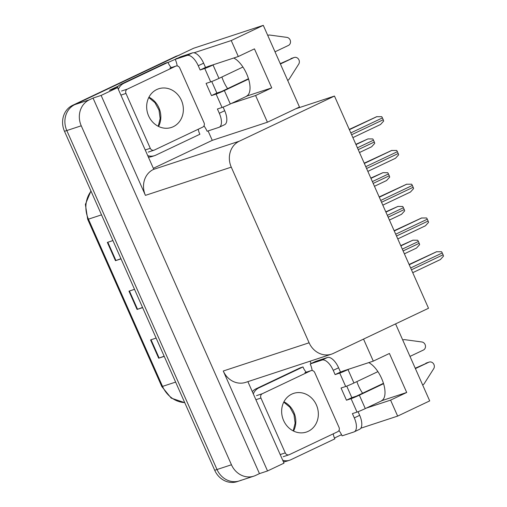 <?xml version="1.0" encoding="UTF-8"?>
<svg xmlns="http://www.w3.org/2000/svg" width="507" height="507" viewBox="0 0 507 507"><rect width="100%" height="100%" fill="white"/><g stroke="black" fill="none" stroke-linecap="round" stroke-linejoin="round"><path stroke-width="0.76" d="M362.581 393.229A21.357 9.671 64.6 0 1 358.569 385.992A21.357 9.671 64.6 0 1 356.884 381.6M227.599 88.624A21.357 9.671 64.6 0 1 223.587 81.386A21.357 9.671 64.6 0 1 221.901 76.994M381.511 400.72A21.357 9.671 -115.4 0 0 381.6 378.387A21.357 9.671 -115.4 0 0 368.754 362.619M233.771 58.013A21.357 9.671 64.6 0 1 246.617 73.781A21.357 9.671 64.6 0 1 246.535 96.121M310.113 361.187L311.14 363.5M341.528 434.683L334.481 438.029M284.68 461.655L283.571 462.181M208.079 130.933L212.256 140.357L153.342 168.305M168.09 62.475L176.157 58.901M193.997 52.798L231.236 40.554L263.285 25.35L299.472 107.015L295.708 108.802L334.474 96.057L239.298 141.206L153.45 169.433L153.773 169.275L117.586 87.61L109.493 90.271L118.258 86.114M239.298 141.206A20.027 17.827 71.8 0 0 231.268 167.145L309.105 342.789L223.257 371.01L267.544 470.959L284.002 463.151L247.879 381.644M223.257 371.01A20.027 17.827 71.8 0 0 245.642 382.379L331.489 354.159A20.027 17.827 71.8 0 0 333.333 353.417L428.51 308.269L334.474 96.057M153.45 169.433A20.027 17.827 71.8 0 0 145.42 195.366L101.127 95.417L93.041 98.073L259.457 473.62L255.693 475.401A20.027 17.827 -108.2 0 1 253.849 476.143A20.027 17.827 -108.2 0 1 231.458 464.773L81.247 125.799A20.027 17.827 -108.2 0 1 89.276 99.86L93.041 98.073M117.586 87.61L101.127 95.417M263.285 25.35L193.668 48.235L74.833 104.607L177.539 55.89A20.027 17.827 -108.2 0 1 179.389 55.149M177.792 58.121L176.062 58.692M241.25 480.154A20.027 17.827 -108.2 0 1 239.405 480.889L237.092 481.65A20.027 17.827 -108.2 0 1 214.708 470.281L64.497 131.307L66.804 130.546A20.027 17.827 -108.2 0 1 74.833 104.607A20.027 17.827 -108.2 0 0 66.804 130.546L217.015 469.52L66.804 130.546L81.247 125.799M239.405 480.889A20.027 17.827 -108.2 0 1 217.015 469.52A20.027 17.827 -108.2 0 0 239.405 480.889L253.849 476.143M395.58 323.891L429.702 400.891L397.653 416.095L360.838 428.2M267.544 470.959L259.457 473.62M309.105 342.789A20.027 17.827 71.8 0 0 331.489 354.159M295.708 108.802L267.423 122.219L212.256 140.357M366.314 408.103L390.58 400.131L397.653 416.095M363.532 339.094L373.291 361.123L343.252 370.997A21.357 9.671 -115.4 0 0 342.738 371.206A21.357 9.671 -115.4 0 0 342.244 371.479M231.331 103.504L255.598 95.525L267.423 122.219M231.236 40.554L238.309 56.518L208.269 66.398A21.357 9.671 -115.4 0 0 207.756 66.601A21.357 9.671 -115.4 0 0 207.262 66.873M255.598 95.525L271.727 87.876L254.444 48.868L238.309 56.518M200.138 70.004L205.519 67.45L203.624 63.185A13.347 6.046 64.6 0 0 192.445 52.893L180.606 56.79L175.226 59.338L187.07 55.447A13.347 6.046 64.6 0 1 198.25 65.733L200.138 70.004L204.758 68.483L210.703 81.893L206.083 83.408L211.482 95.601L216.102 94.08L222.047 107.484A6.673 0.336 -23.9 0 0 230.311 103.986L247.467 95.848L271.727 87.876M390.58 400.131L406.709 392.475L389.427 353.468L373.291 361.123M335.121 374.603L340.495 372.056L338.606 367.784A13.347 6.046 64.6 0 0 327.427 357.498L315.588 361.39L310.208 363.944L322.053 360.046A13.347 6.046 64.6 0 1 333.232 370.338L335.121 374.603L339.741 373.082L345.685 386.492L341.059 388.013L346.465 400.2L351.085 398.679L357.023 412.09A6.673 0.336 -23.9 0 0 365.293 408.591L382.443 400.454L406.709 392.475M164.154 356.206L158.672 358.202L164.23 356.37M156.131 338.087L150.573 339.918L158.672 358.202M120.945 258.697L115.463 260.687L121.021 258.862M112.915 240.578L107.357 242.403L115.463 260.687M142.549 307.451L137.067 309.441L142.625 307.616M134.52 289.332L128.968 291.157L137.067 309.441M64.497 131.307A20.027 17.827 -108.2 0 1 72.526 105.367L175.226 56.645A20.027 17.827 -108.2 0 1 177.076 55.909L178.439 55.459M400.745 245.616L412.894 240.185L417.673 240.242A3.34 1.508 64.6 0 1 418.376 241.484L419.188 243.316A3.34 1.508 64.6 0 1 419.625 244.647L416.494 248.075L404.383 253.817L416.405 248.113M409.105 264.47L436.495 251.77L441.559 251.732A3.34 1.508 64.6 0 1 442.262 252.974L443.074 254.799A3.34 1.508 64.6 0 1 443.511 256.136L440.38 259.565L412.736 272.677L440.291 259.597M385.783 211.85L397.932 206.425L402.71 206.476A3.34 1.508 64.6 0 1 403.414 207.718L404.225 209.549A3.34 1.508 64.6 0 1 404.662 210.88L401.531 214.309L389.42 220.057M370.82 178.084L382.969 172.659L387.747 172.716A3.34 1.508 64.6 0 1 388.451 173.958L389.262 175.783A3.34 1.508 64.6 0 1 389.699 177.12L386.568 180.549L374.458 186.291L386.48 180.581M355.863 144.324L368.006 138.899L372.784 138.95A3.34 1.508 64.6 0 1 373.488 140.192L374.299 142.023A3.34 1.508 64.6 0 1 374.736 143.354L371.606 146.783L359.495 152.531M394.142 230.704L421.532 218.004L426.596 217.966A3.34 1.508 64.6 0 1 427.3 219.208L428.111 221.039A3.34 1.508 64.6 0 1 428.548 222.37L425.417 225.799L397.78 238.911M379.179 196.944L406.57 184.244L411.633 184.199A3.34 1.508 64.6 0 1 412.343 185.448L413.148 187.273A3.34 1.508 64.6 0 1 413.585 188.604L410.455 192.039L382.817 205.151L410.366 192.071M364.216 163.178L391.607 150.478L396.67 150.44A3.34 1.508 64.6 0 1 397.38 151.682L398.191 153.513A3.34 1.508 64.6 0 1 398.622 154.844L395.492 158.273L367.854 171.385M349.253 129.418L376.644 116.718L381.714 116.673A3.34 1.508 64.6 0 1 382.417 117.922L383.229 119.747A3.34 1.508 64.6 0 1 383.66 121.078L380.535 124.507L352.891 137.619L380.446 124.545M210.703 81.893A6.673 0.336 -23.9 0 0 218.967 78.389L242.929 67.025M275.009 51.803L288.394 45.453A4.259 3.796 -108.2 0 0 290.435 40.997A4.259 3.796 -108.2 0 0 286.892 37.379L269.528 35.021A6.673 5.945 -108.2 0 0 267.943 35.287A6.673 5.945 -108.2 0 0 267.721 35.363L267.943 35.287M211.749 81.513L216.857 93.047L221.483 91.526L248.474 78.724M211.482 95.601L216.857 93.047M223.093 107.11L224.69 110.722A13.347 6.046 64.6 0 1 224.639 124.684L219.258 127.232A13.347 6.046 64.6 0 1 218.942 127.358L207.097 131.256A13.347 6.046 64.6 0 0 203.985 125.888M222.047 107.484L217.421 109.005L219.316 113.27A13.347 6.046 64.6 0 1 219.258 127.232M118.327 89.295A13.347 11.883 -108.2 0 1 123.942 83.249L168.039 62.329L165.149 63.28L121.053 84.194A13.347 11.883 71.8 0 0 116.724 87.895M147.721 155.617A13.347 11.883 -108.2 0 0 154.578 155.655A13.347 11.883 -108.2 0 0 155.814 155.161L199.904 134.241A13.347 11.883 -108.2 0 1 198.275 129.222M148.393 157.138A13.347 11.883 71.8 0 0 151.688 156.606L154.578 155.655M171.303 67.596A13.347 11.883 -108.2 0 1 168.039 62.329M175.226 59.338A13.347 6.046 64.6 0 1 177.19 65.935M205.519 67.45L211.159 65.447M287.691 80.436A6.673 5.945 -108.2 0 0 289.123 79.244L298.731 64.091A4.259 3.796 -108.2 0 0 298.528 59.142A4.259 3.796 -108.2 0 0 294.187 57.487A4.259 3.796 -108.2 0 0 293.794 57.646L280.409 63.996M248.588 79.092L224.367 90.576A6.673 0.336 156.1 0 1 216.102 94.08M280.257 63.648L293.794 57.646M294.187 57.487L291.303 58.438A4.259 3.796 71.8 0 0 290.91 58.59M214.049 64.497L213.029 64.985A6.673 0.336 156.1 0 1 204.758 68.483M345.685 386.492A6.673 0.336 -23.9 0 0 353.949 382.994L377.911 371.625M409.986 356.408L423.377 350.058A4.259 3.796 -108.2 0 0 425.417 345.597A4.259 3.796 -108.2 0 0 421.875 341.978L404.51 339.627A6.673 5.945 -108.2 0 0 402.926 339.886A6.673 5.945 -108.2 0 0 402.704 339.969L402.926 339.886M346.731 386.119L351.839 397.653L356.459 396.132L383.457 383.324M346.465 400.2L351.839 397.653M358.075 411.716L359.672 415.322A13.347 6.046 64.6 0 1 359.615 429.283L354.241 431.837A13.347 6.046 64.6 0 1 353.918 431.964L342.079 435.855A13.347 6.046 64.6 0 0 338.968 430.487M357.023 412.09L352.403 413.611L354.298 417.876A13.347 6.046 64.6 0 1 354.241 431.837M253.31 393.895A13.347 11.883 -108.2 0 1 258.925 387.849L303.021 366.929L300.131 367.879L256.035 388.799A13.347 11.883 71.8 0 0 252.328 391.683M282.697 460.217A13.347 11.883 -108.2 0 0 289.56 460.255A13.347 11.883 -108.2 0 0 290.796 459.767L334.886 438.847A13.347 11.883 -108.2 0 1 333.257 433.821M283.375 461.738A13.347 11.883 71.8 0 0 286.67 461.205L289.56 460.255M306.279 372.201A13.347 11.883 -108.2 0 1 303.021 366.929M310.208 363.944A13.347 6.046 64.6 0 1 312.173 370.535M340.495 372.056L346.142 370.047M422.673 385.035A6.673 5.945 -108.2 0 0 424.106 383.843L433.713 368.69A4.259 3.796 -108.2 0 0 433.51 363.747A4.259 3.796 -108.2 0 0 429.169 362.087A4.259 3.796 -108.2 0 0 428.776 362.245L415.391 368.595M383.571 383.691L359.349 395.181A6.673 0.336 156.1 0 1 351.085 398.679M415.233 368.247L428.776 362.245M429.169 362.087L426.279 363.037A4.259 3.796 71.8 0 0 425.886 363.196M349.031 369.102L348.005 369.584A6.673 0.336 156.1 0 1 339.741 373.082M173.248 126.712A20.356 18.125 71.8 0 0 181.848 101.394A20.356 18.125 71.8 0 0 158.653 88.782A20.356 18.125 71.8 0 0 156.777 89.536A20.356 18.125 71.8 0 0 148.177 114.855A20.356 18.125 71.8 0 0 171.372 127.46A20.356 18.125 71.8 0 0 173.248 126.712M127.314 89.131A3.34 2.972 71.8 0 0 125.977 93.453L150.281 148.304A3.34 2.972 71.8 0 0 154.014 150.199A3.34 2.972 71.8 0 0 154.318 150.072L202.711 127.118A3.34 2.972 71.8 0 0 204.055 122.795L179.744 67.944A3.34 2.972 71.8 0 0 176.018 66.049A3.34 2.972 71.8 0 0 175.707 66.17L127.314 89.131L121.534 91.026M308.231 431.311A20.356 18.125 71.8 0 0 316.831 405.993A20.356 18.125 71.8 0 0 293.635 393.381A20.356 18.125 71.8 0 0 291.759 394.135A20.356 18.125 71.8 0 0 283.16 419.454A20.356 18.125 71.8 0 0 306.355 432.065A20.356 18.125 71.8 0 0 308.231 431.311M262.29 393.73A3.34 2.972 71.8 0 0 260.953 398.052L285.264 452.903A3.34 2.972 71.8 0 0 288.99 454.798A3.34 2.972 71.8 0 0 289.301 454.678L337.694 431.717A3.34 2.972 71.8 0 0 339.031 427.395L314.727 372.544A3.34 2.972 71.8 0 0 310.994 370.649A3.34 2.972 71.8 0 0 310.69 370.775L262.29 393.73L256.517 395.631M89.276 99.86L72.526 105.367M231.458 464.773L214.708 470.281M231.268 167.145L145.42 195.366M184.751 402.685L171.208 398.115L161.809 386.549A6.673 0.336 -23.9 0 0 162.532 386.397A26.7 23.766 71.8 0 0 184.713 402.596M91.038 191.202A26.7 23.766 71.8 0 0 88.427 219.163A6.673 0.336 156.1 0 1 87.698 219.316L85.385 204.435L90.937 190.974M101.52 214.86L88.427 219.163L162.532 386.397L175.625 382.094M175.226 56.645L177.539 55.89M137.536 309.283L129.437 291.005M115.932 260.522L107.833 242.251M159.141 358.037L151.042 339.76M403.109 250.94L419.188 243.316M402.298 249.114L418.376 241.484M400.872 245.889L412.894 240.185M411.462 269.794L443.074 254.799M410.651 267.969L442.262 252.974M409.225 264.749L436.781 251.675M389.42 220.051L401.443 214.347M388.147 217.18L404.225 209.549M387.335 215.348L403.414 207.718M385.909 212.129L397.932 206.425M373.184 183.414L389.262 175.783M372.372 181.588L388.451 173.958M370.947 178.363L382.969 172.659M359.495 152.525L371.517 146.821M358.221 149.647L374.299 142.023M357.41 147.822L373.488 140.192M355.984 144.603L368.006 138.899M397.773 238.905L425.329 225.837M396.499 236.034L428.111 221.039M395.694 234.202L427.3 219.208M394.262 230.983L421.818 217.915M381.543 202.268L413.148 187.273M380.732 200.442L412.343 185.448M379.299 197.223L406.855 184.149M367.854 171.379L395.409 158.311M366.58 168.508L398.191 153.513M365.769 166.676L397.38 151.682M364.343 163.457L391.898 150.383M351.617 134.742L383.229 119.747M350.806 132.916L382.417 117.922M349.38 129.691L376.935 116.623M203.624 63.185L198.25 65.733M219.316 113.27L224.69 110.722M123.942 83.249L121.053 84.194M192.445 52.893L187.07 55.447M230.311 103.986L224.367 90.576M218.967 78.389L213.029 64.985M338.606 367.784L333.232 370.338M354.298 417.876L359.672 415.322M258.925 387.849L256.035 388.799M327.427 357.498L322.053 360.046M365.293 408.591L359.349 395.181M353.949 382.994L348.005 369.584M148.938 97.198A20.356 18.125 -108.2 0 1 158.558 126.452M125.977 93.453L120.907 95.113M150.281 148.304L145.217 149.964M175.707 66.17L169.927 68.071M283.92 401.804A20.356 18.125 -108.2 0 1 293.534 431.051M260.953 398.052L255.889 399.719M285.264 452.903L280.194 454.57M310.69 370.775L304.91 372.67M161.809 386.549L87.698 219.316M158.235 126.287L160.149 118.53L159.002 110.095L154.92 102.629L148.779 97.521M154.014 150.199L148.234 152.094M176.018 66.049L170.238 67.944M293.217 430.893L295.131 423.136L293.984 414.701L289.903 407.229L283.755 402.121M288.99 454.798L283.217 456.699M310.994 370.649L305.22 372.55"/></g></svg>
